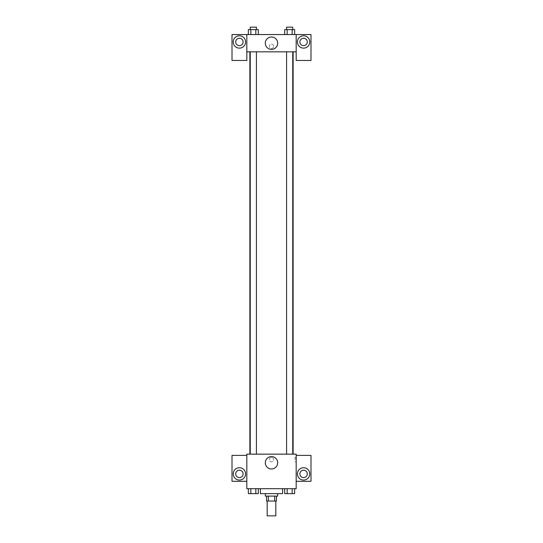 <?xml version="1.0" encoding="UTF-8"?>
<svg xmlns="http://www.w3.org/2000/svg" width="543" height="543" viewBox="0 0 543 543"><rect width="100%" height="100%" fill="white"/><g stroke="black" fill="none" stroke-linecap="round" stroke-linejoin="round"><path stroke-width="0.41" stroke-dasharray="2.71 2.04" d="M275.817 515.85L267.183 515.85M275.817 501.04L267.183 501.04L275.817 501.04M268.337 501.04L266.565 501.04L266.565 496.105L268.337 496.105L268.337 501.04L276.435 501.04L276.435 496.105L274.663 496.105L274.663 501.04M268.337 496.105L266.565 496.105M274.663 496.105L276.435 496.105M265.33 496.105L277.67 496.105M271.5 493.635L265.33 493.635L271.5 493.635M282.604 493.635L260.396 493.635M282.604 488.7L260.396 488.7L282.604 488.7M296.179 455.38L296.179 454.145L246.821 454.145L246.821 488.7L296.179 488.7L296.179 481.295L310.99 481.295L310.99 455.38L296.179 455.38L296.179 481.295M284.681 488.7L284.681 493.635L287.172 493.635L284.681 493.635L287.172 493.635L287.172 488.7L292.161 488.7L284.681 488.7L294.652 488.7L284.681 488.7L287.172 488.7L287.172 493.635L294.652 493.635L292.161 493.635L294.652 493.635L294.652 488.7L292.161 488.7L292.161 493.635L287.172 493.635L292.161 493.635L292.161 488.7L294.652 488.7L287.172 488.7L294.652 488.7M258.319 488.7L248.348 488.7L255.828 488.7L255.828 493.635L258.319 493.635L255.828 493.635L258.319 493.635L258.319 488.7L248.348 488.7L250.839 488.7L250.839 493.635L255.828 493.635L250.839 493.635L255.828 493.635L255.828 488.7L255.828 493.635M246.821 459.697L246.821 457.532L246.821 459.697M239.415 480.06A6.17 6.17 0 0 0 244.757 470.808A6.17 6.17 0 0 0 234.067 470.808A6.17 6.17 0 0 0 239.415 480.06M243.115 473.89A3.699 3.699 0 0 1 237.562 477.1A3.699 3.699 0 0 1 237.562 470.686A3.699 3.699 0 0 1 243.115 473.89M246.821 481.295L232.01 481.295L232.01 455.38L246.821 455.38M271.5 468.976A6.19 6.19 0 0 0 276.862 459.69A6.19 6.19 0 0 0 266.138 459.69A6.19 6.19 0 0 0 271.5 468.976M296.179 459.697L296.179 457.532L296.179 459.697M294.937 459.697L294.937 457.532L294.937 459.697M303.585 480.06A6.17 6.17 0 0 0 308.933 470.808A6.17 6.17 0 0 0 298.243 470.808A6.17 6.17 0 0 0 303.585 480.06M307.29 473.89A3.699 3.699 0 0 1 301.738 477.1A3.699 3.699 0 0 1 301.738 470.686A3.699 3.699 0 0 1 307.29 473.89M271.5 457.532A2.158 2.158 0 0 0 269.627 460.776A2.158 2.158 0 0 0 273.373 460.776A2.158 2.158 0 0 0 271.5 457.532A2.158 2.158 0 0 1 273.373 460.776A2.158 2.158 0 0 1 269.627 460.776A2.158 2.158 0 0 1 271.5 457.532M286.582 454.145L292.752 454.145L286.582 454.145L292.752 454.145L286.582 454.145L286.582 51.829L292.752 51.829L286.582 51.829M250.248 454.145L256.418 454.145L250.248 454.145L256.418 454.145L250.248 454.145L250.248 51.829L256.418 51.829L250.248 51.829L256.418 51.829L256.418 454.145M249.882 454.145L293.118 454.145L249.882 454.145M293.118 51.829L249.882 51.829L293.118 51.829M292.752 51.829L292.752 454.145M256.418 51.829L250.248 51.829M296.179 51.829L246.821 51.829L246.821 60.47L232.01 60.47L232.01 34.555L310.99 34.555L310.99 60.47L296.179 60.47L296.179 34.555M273.658 46.284A2.158 2.158 0 0 0 270.421 44.411A2.158 2.158 0 0 0 270.421 48.151A2.158 2.158 0 0 0 273.658 46.284A2.158 2.158 0 0 1 270.421 48.151A2.158 2.158 0 0 1 270.421 44.411A2.158 2.158 0 0 1 273.658 46.284M243.115 41.96A3.699 3.699 0 0 0 237.562 38.75A3.699 3.699 0 0 0 237.562 45.164A3.699 3.699 0 0 0 243.115 41.96M307.29 41.96A3.699 3.699 0 0 0 301.738 38.75A3.699 3.699 0 0 0 301.738 45.164A3.699 3.699 0 0 0 307.29 41.96M239.415 48.13A6.17 6.17 0 0 0 244.757 38.872A6.17 6.17 0 0 0 234.067 38.872A6.17 6.17 0 0 0 239.415 48.13M303.585 48.13A6.17 6.17 0 0 0 308.933 38.872A6.17 6.17 0 0 0 298.243 38.872A6.17 6.17 0 0 0 303.585 48.13M246.821 34.555L246.821 51.829M258.319 34.555L248.341 34.555L258.325 34.555L248.341 34.555L258.319 34.555L258.319 29.621L255.828 29.621L258.319 29.621L255.828 29.621L255.828 34.555L248.348 34.555L255.828 34.555L255.828 29.621L250.839 29.621L255.828 29.621L255.828 34.555M284.681 34.555L294.659 34.555L284.675 34.555L294.659 34.555L284.681 34.555L294.652 34.555L284.681 34.555L284.681 29.621L294.652 29.621L292.161 29.621L292.161 34.555L292.161 29.621L287.172 29.621L287.172 34.555L287.172 29.621L284.681 29.621L294.652 29.621L294.652 34.555M265.31 43.196A6.19 6.19 0 0 0 274.595 48.551A6.19 6.19 0 0 0 274.595 37.834A6.19 6.19 0 0 0 265.31 43.196M296.179 46.284L296.179 48.442L296.179 46.284M246.821 46.284L246.821 48.442L246.821 46.284M292.752 29.621L286.582 29.621L292.752 29.621L286.582 29.621L292.752 29.621L292.752 27.15L286.582 27.15L292.752 27.15L286.582 27.15L286.582 29.621M248.348 34.555L248.348 29.621L250.839 29.621L250.839 34.555L248.348 34.555L250.839 34.555L250.839 29.621L248.348 29.621L255.828 29.621M256.418 29.621L250.248 29.621L256.418 29.621L250.248 29.621L256.418 29.621L256.418 27.15L250.248 27.15L256.418 27.15L250.248 27.15L250.248 29.621M292.161 29.621L292.161 34.555M287.172 29.621L287.172 34.555M250.839 29.621L250.839 34.555M292.752 493.635L286.582 493.635M248.348 488.7L250.839 488.7L248.348 488.7L248.348 493.635L250.839 493.635L248.348 493.635L250.839 493.635L250.839 488.7L255.828 488.7L248.348 488.7L255.828 488.7M256.418 493.635L250.248 493.635M292.161 488.7L292.161 493.635M287.172 488.7L287.172 493.635M250.839 488.7L250.839 493.635M296.179 457.532L294.937 457.532M296.179 461.855L294.937 461.855"/><path stroke-width="0.81" d="M267.183 501.04L267.183 515.85L275.817 515.85L275.817 501.04M274.663 496.105L274.663 501.04L266.565 501.04L266.565 496.105M274.663 501.04L276.435 501.04L276.435 496.105M277.67 493.635L277.67 496.105L265.33 496.105L265.33 493.635M268.337 496.105L268.337 501.04M260.396 488.7L260.396 493.635L282.604 493.635L282.604 488.7M296.179 488.7L246.821 488.7L246.821 454.145L296.179 454.145L296.179 488.7M239.415 480.06A6.17 6.17 0 0 1 234.067 470.808A6.17 6.17 0 0 1 244.757 470.808A6.17 6.17 0 0 1 239.415 480.06M246.821 481.295L232.01 481.295L232.01 455.38L246.821 455.38M235.71 473.89A3.699 3.699 0 0 1 239.415 470.19A3.699 3.699 0 0 1 243.115 473.89A3.699 3.699 0 0 1 239.415 477.596A3.699 3.699 0 0 1 235.71 473.89M271.5 468.976A6.19 6.19 0 0 1 266.138 459.69A6.19 6.19 0 0 1 276.862 459.69A6.19 6.19 0 0 1 271.5 468.976M303.585 480.06A6.17 6.17 0 0 1 298.243 470.808A6.17 6.17 0 0 1 308.933 470.808A6.17 6.17 0 0 1 303.585 480.06M296.179 481.295L310.99 481.295L310.99 455.38L296.179 455.38M299.885 473.89A3.699 3.699 0 0 1 303.585 470.19A3.699 3.699 0 0 1 307.29 473.89A3.699 3.699 0 0 1 303.585 477.596A3.699 3.699 0 0 1 299.885 473.89M293.118 51.829L293.118 454.145M286.582 454.145L286.582 51.829M256.418 51.829L256.418 454.145M296.179 51.829L296.179 60.47L310.99 60.47L310.99 34.555L296.179 34.555L296.179 51.829L246.821 51.829L246.821 60.47L232.01 60.47L232.01 34.555L246.821 34.555L246.821 51.829M243.115 41.96A3.699 3.699 0 0 1 239.415 45.66A3.699 3.699 0 0 1 235.71 41.96A3.699 3.699 0 0 1 239.415 38.254A3.699 3.699 0 0 1 243.115 41.96M239.415 48.13A6.17 6.17 0 0 1 234.067 38.872A6.17 6.17 0 0 1 244.757 38.872A6.17 6.17 0 0 1 239.415 48.13M307.29 41.96A3.699 3.699 0 0 1 301.738 45.164A3.699 3.699 0 0 1 301.738 38.75A3.699 3.699 0 0 1 307.29 41.96M303.585 48.13A6.17 6.17 0 0 1 298.243 38.872A6.17 6.17 0 0 1 308.933 38.872A6.17 6.17 0 0 1 303.585 48.13M296.179 34.555L246.821 34.555M265.31 43.196A6.19 6.19 0 0 1 274.595 37.834A6.19 6.19 0 0 1 274.595 48.551A6.19 6.19 0 0 1 265.31 43.196M294.652 34.555L294.652 29.621L284.681 29.621L284.681 34.555M292.161 29.621L292.161 34.555M287.172 29.621L287.172 34.555M286.582 29.621L286.582 27.15L292.752 27.15L292.752 29.621M258.319 34.555L258.319 29.621L248.348 29.621L248.348 34.555M255.828 29.621L255.828 34.555M250.839 29.621L250.839 34.555M250.248 29.621L250.248 27.15L256.418 27.15L256.418 29.621M294.652 488.7L294.652 493.635L284.681 493.635L284.681 488.7M292.161 488.7L292.161 493.635M287.172 488.7L287.172 493.635M292.752 493.635L286.582 493.635M258.319 488.7L258.319 493.635L248.348 493.635L248.348 488.7M255.828 488.7L255.828 493.635M250.839 488.7L250.839 493.635M256.418 493.635L250.248 493.635M249.882 51.829L249.882 454.145M292.752 454.145L292.752 51.829M250.248 51.829L250.248 454.145"/></g></svg>
